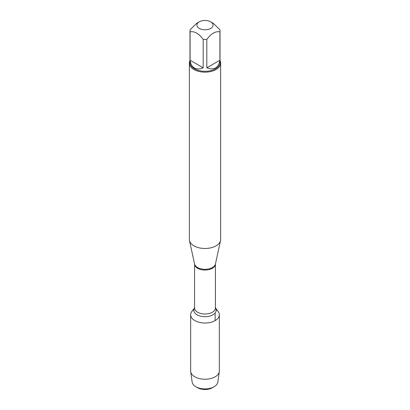 <?xml version="1.0" encoding="UTF-8"?>
<svg xmlns="http://www.w3.org/2000/svg" width="410" height="410" viewBox="0 0 410 410"><rect width="100%" height="100%" fill="white"/><g stroke="black" fill="none" stroke-linecap="round" stroke-linejoin="round"><path stroke-width="0.61" d="M189.353 63.114L189.353 239.445A15.647 9.035 0 0 0 189.471 240.573A15.647 9.035 0 0 0 193.935 245.836A15.647 9.035 0 0 0 210.074 247.994A15.647 9.035 0 0 0 220.529 240.573A15.647 9.035 0 0 0 220.647 239.445L220.647 63.114A15.647 9.035 180 0 1 210.991 71.463A15.647 9.035 180 0 1 193.935 69.505A15.647 9.035 180 0 1 189.353 63.114A15.647 9.035 180 0 1 189.979 60.588M218.089 311.364A14.34 8.277 180 0 1 205 323.024A14.34 8.277 180 0 1 191.911 311.364L194.576 307.925A11.172 6.447 180 0 0 205 316.71A11.172 6.447 180 0 0 215.424 307.946L218.089 311.364M220.021 60.588A15.647 9.035 180 0 1 220.647 63.114M199.296 28.418A8.067 4.659 0 0 0 210.704 28.418A8.067 4.659 0 0 0 210.704 21.832A8.067 4.659 0 0 0 205.969 20.5A8.067 4.659 0 0 0 199.296 21.832A8.067 4.659 0 0 0 199.296 28.418M206.809 67.809C214.163 70.458 218.53 67.937 219.914 60.239L206.809 67.809L206.809 39.411C211.176 33.533 215.547 31.006 219.914 31.847A15.021 8.671 0 0 0 220.021 30.801A15.021 8.671 0 0 0 219.914 29.761L213.359 23.365L210.704 21.832M219.914 60.239L219.914 31.847M199.296 21.832L196.641 23.365L190.086 29.761A15.021 8.671 0 0 0 189.979 30.801A15.021 8.671 0 0 0 190.086 31.847C194.453 31.011 198.824 33.533 203.191 39.411A15.021 8.671 0 0 0 206.809 39.411M190.086 60.239C190.537 63.924 191.967 66.492 194.376 67.942C196.841 69.305 199.778 69.259 203.191 67.809L190.086 60.239L190.086 31.847M203.191 67.809L203.191 39.411M220.021 30.801L220.021 62.602A15.021 8.671 180 0 1 210.75 70.617A15.021 8.671 180 0 1 194.376 68.736A15.021 8.671 180 0 1 189.979 62.602L189.979 30.801M216.09 309.494A14.34 8.277 180 0 1 219.34 314.742A14.34 8.277 180 0 1 210.489 322.393A14.34 8.277 180 0 1 194.863 320.599A14.34 8.277 180 0 1 190.66 314.742A14.34 8.277 180 0 1 193.909 309.494M219.34 314.742L219.34 370.963A14.34 8.277 180 0 1 219.294 371.624A14.34 8.277 180 0 1 209.956 378.732A14.34 8.277 180 0 1 194.863 376.816A14.34 8.277 180 0 1 190.706 371.624A14.34 8.277 180 0 1 190.66 370.963L190.66 314.742M190.706 371.624L192.152 382.074A12.889 7.441 0 0 0 195.888 386.743A12.889 7.441 0 0 0 214.112 386.743A12.889 7.441 0 0 0 217.848 382.074L219.294 371.624M195.888 386.743L197.599 387.732L195.888 386.743M214.112 386.743L212.4 387.732A10.465 6.042 180 0 1 197.599 387.732M215.137 320.599L215.137 312.968M215.429 263.999L215.424 264.03A10.424 6.017 180 0 1 205 270.052A10.424 6.017 180 0 1 194.576 264.03L194.571 263.999A10.511 6.068 0 0 0 197.569 267.535A10.511 6.068 0 0 0 208.408 268.981A10.511 6.068 0 0 0 215.429 263.999L220.529 240.573M194.576 264.03L194.576 307.992A10.424 6.017 0 0 0 205 314.009A10.424 6.017 0 0 0 215.424 307.992L215.199 307.628M194.571 263.999L189.471 240.573M215.424 264.03L215.424 307.992M194.576 307.992L194.801 307.628"/></g></svg>
